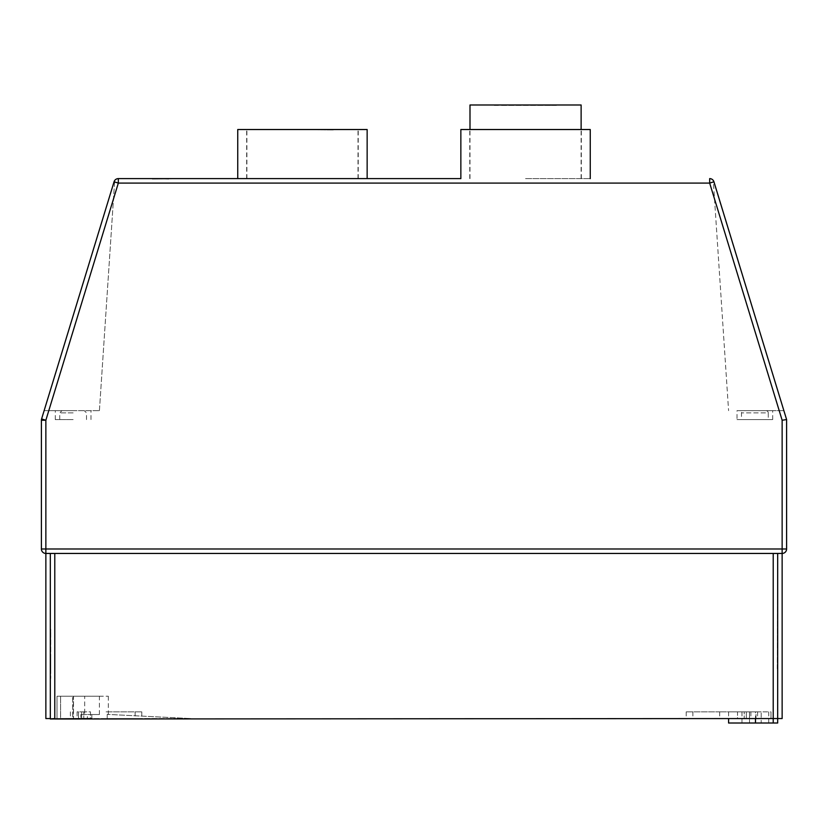<?xml version="1.0" encoding="UTF-8"?>
<svg xmlns="http://www.w3.org/2000/svg" width="828" height="828" viewBox="0 0 828 828"><rect width="100%" height="100%" fill="white"/><g stroke="black" fill="none" stroke-linecap="round" stroke-linejoin="round"><path stroke-width="0.62" stroke-dasharray="4.14 3.1" d="M743.71 410.657L766.024 410.657A2.236 2.236 0 0 1 768.26 412.882L741.484 412.882L768.26 412.882L768.26 419.579L741.484 419.579L741.484 412.882A2.236 2.236 0 0 1 743.71 410.657L766.024 410.657M737.024 419.579L772.721 419.579L737.024 419.579L737.024 410.657L772.721 410.657L737.024 410.657M772.721 419.579L772.721 410.657M73.133 410.657L55.279 410.657L73.133 410.657M73.133 419.579L55.279 419.579L73.133 419.579M550.102 105.435L501.012 105.435L550.102 104.99M494.316 105.435L556.789 105.435L494.316 104.99M721.902 718.549L686.195 718.549L721.902 718.549M721.902 711.852L686.195 711.852L721.902 711.852M746.338 711.852L746.338 718.549L746.338 711.852L737.51 711.852L737.51 718.549L746.338 718.549L737.51 718.549L737.51 711.852L746.338 711.852M106.098 718.549L141.805 718.549L106.098 718.549M106.098 711.852L141.805 711.852L106.098 711.852M81.662 711.852L81.662 718.549L81.662 711.852L90.49 711.852L90.49 718.549L81.662 718.549L90.49 718.549L90.49 711.852L81.662 711.852M777.233 668.713L777.678 580.221L777.233 668.713M525.552 178.61L590.26 178.61L525.552 178.61M460.854 129.53L590.26 129.53M50.767 629.301L50.322 668.713L50.322 586.917L50.322 678.391L50.322 580.221L50.322 668.713L50.767 629.301L50.767 678.391L50.767 629.301M302.448 178.61L237.739 178.61L302.448 178.61M367.146 129.53L237.739 129.53M91.836 718.549L91.836 714.533L91.836 718.994L60.589 718.994L60.589 696.234L60.589 718.994L80.854 718.994L80.854 714.533L80.854 718.994L91.836 718.994L91.836 714.533L99.412 714.533L91.836 714.533L91.836 718.994L73.526 718.994L73.526 696.234L99.412 696.234L72.636 696.234L84.684 696.234L84.684 714.533L80.854 714.533L84.684 714.533L84.684 696.234L60.589 696.234L108.333 696.234L73.392 696.234L73.392 718.549L190.709 718.549L72.636 718.549L72.636 696.234L72.636 718.549L57.018 718.549L73.392 718.549M786.6 419.579L782.139 420.241L782.139 548.985L45.861 548.985L45.861 553.446L50.322 553.446L50.322 718.549L57.018 718.549L50.322 718.549L54.783 718.549L54.783 553.446L50.322 553.446L50.322 718.549L45.861 718.549L45.861 553.446L782.139 553.446L50.322 553.446L50.322 718.994L73.526 718.994M755.364 410.657L783.878 410.657L755.364 410.657M755.985 711.852L770.982 711.852L770.982 718.549L773.217 718.549L719.667 718.549L770.982 718.549L770.982 711.852L770.982 718.549L770.982 711.852L719.667 711.852L755.985 711.852L755.985 718.549M786.6 548.985L782.139 548.985L782.139 718.549L54.783 718.994M45.861 553.446L50.322 553.446M199.921 178.61L152.155 179.065L199.921 178.61M41.597 418.937L45.861 420.241L41.4 420.241L41.4 548.985L45.861 548.985L45.861 420.241L118.332 183.081L709.668 183.081L782.139 420.241M114.067 181.777L44.122 410.657L99.412 410.657L44.122 410.657L114.067 181.777L114.709 180.473L114.067 181.777L118.332 183.081L118.332 178.61M99.412 410.657L114.709 180.473L99.412 410.657M302.448 129.53L358.224 129.53L302.448 129.53M271.211 129.53L333.684 129.975L271.211 129.53M50.767 658.312L50.767 668.713L50.767 658.312M50.767 664.998L50.322 671.694L50.767 664.998M777.678 718.549L777.678 553.446L777.678 723.01L728.588 723.01M777.678 580.221L777.678 629.301M709.668 178.61L709.668 183.081L713.933 181.777L713.291 180.473L728.588 410.657L713.291 180.473L783.878 410.657L714.15 182.47M525.552 129.53L581.339 129.53L525.552 129.53M777.233 664.998L777.678 671.694L777.233 664.998M78.505 718.549L77.097 718.549L78.505 718.549L78.505 711.852L77.097 711.852L78.505 711.852L78.505 718.549L83.794 718.549L78.505 718.549M83.794 711.852L78.505 711.852L83.794 711.852L83.794 718.549L83.794 711.852M73.392 696.234L57.018 696.234L72.636 696.234L57.018 696.234L57.018 718.549L57.018 696.234L73.526 696.234M107.205 714.378L107.205 718.549L107.205 714.378L190.709 718.549L107.205 714.378M57.018 696.234L57.018 718.549L57.018 696.234M749.495 718.549L750.903 718.549L749.495 718.549L749.495 711.852L750.903 711.852L749.495 711.852L749.495 718.549L744.206 718.549L749.495 718.549M744.206 711.852L749.495 711.852L744.206 711.852L744.206 718.549L744.206 711.852M755.498 711.852L728.588 711.852L755.498 711.852L755.498 718.549M761.201 723.01L749.526 723.01L761.201 723.01L761.201 711.852L768.746 711.852L761.201 711.852L761.201 723.01M749.526 723.01L741.981 723.01L749.526 723.01L749.526 711.852L761.201 711.852L741.981 711.852L749.526 711.852L749.526 723.01M91.836 714.533L87.375 714.533L87.375 718.994L87.375 714.533L80.854 714.533L91.836 714.533M581.121 104.99L469.993 104.99M168.695 179.065L152.155 178.61L168.695 179.065M741.484 419.579L768.26 419.579M73.133 412.882L59.74 412.882L73.133 412.882M773.217 553.446L773.217 723.01M755.364 723.01L755.364 718.549M86.516 419.579L86.516 412.882L84.29 410.657M55.279 419.579L55.279 410.657M686.195 711.852L686.195 718.549M692.891 711.852L692.891 718.549M70.401 711.852L70.401 718.549M135.109 711.852L135.109 718.549M581.111 178.61L581.111 129.53M469.776 178.61L469.776 129.53M357.996 178.61L357.996 129.53M246.661 178.61L246.661 129.53M99.412 714.533L99.412 696.234M358.224 178.61L358.224 129.53M246.889 178.61L246.889 129.53M581.339 178.61L581.339 129.53M470.004 178.61L470.004 129.53M77.097 711.852L77.097 718.549M141.805 711.852L141.805 718.549M108.333 696.234L108.333 714.429M750.903 711.852L750.903 718.549M757.599 711.852L757.599 718.549M719.667 711.852L719.667 718.549M728.588 711.852L728.588 718.549M768.746 711.852L768.746 723.01M741.981 711.852L741.981 723.01M90.977 419.579L90.977 410.657M59.74 419.579L59.74 412.882L61.976 410.657"/><path stroke-width="1.24" d="M469.993 129.53L469.993 104.99L581.121 104.99L581.121 129.53M590.26 178.61L590.26 129.53L460.854 129.53L460.854 178.61L118.332 178.61L460.854 178.61M237.739 178.61L237.739 129.53L367.146 129.53L367.146 178.61M50.322 553.446L50.322 718.549L45.861 718.549L45.861 553.446A4.461 4.461 0 0 1 41.4 548.985A4.461 4.461 0 0 0 45.861 553.446A4.461 4.461 0 0 1 41.4 548.985A4.461 4.461 0 0 0 45.861 553.446L782.139 553.446A4.461 4.461 0 0 0 786.6 548.985A4.461 4.461 0 0 1 782.139 553.446A4.461 4.461 0 0 0 786.6 548.985L786.6 419.579L786.6 548.985A4.461 4.461 0 0 1 782.139 553.446L782.139 718.549L773.217 718.549L773.217 553.446L54.783 553.446L54.783 718.549L50.322 718.994L91.836 718.549M54.783 718.994L773.217 718.549L773.217 723.01L728.588 723.01L728.588 718.549M773.217 553.446L777.678 553.446L777.678 718.549L777.678 629.301M714.15 182.47L786.6 419.579L782.139 420.241L709.668 183.081L118.332 183.081L45.861 420.241L45.861 548.985L782.139 548.985L782.139 553.446L777.678 553.446L777.678 580.221M45.861 553.446L45.861 548.985L41.4 548.985L41.4 420.241A4.461 4.461 0 0 1 41.597 418.937L114.067 181.777A4.461 4.461 0 0 1 118.332 178.61A4.461 4.461 0 0 0 114.067 181.777A4.461 4.461 0 0 1 118.332 178.61A4.461 4.461 0 0 0 114.067 181.777L41.597 418.937A4.461 4.461 0 0 0 41.4 420.241L45.861 420.241L41.597 418.937M786.6 419.579L713.933 181.777A4.461 4.461 0 0 0 709.668 178.61A4.461 4.461 0 0 1 713.933 181.777A4.461 4.461 0 0 0 709.668 178.61A4.461 4.461 0 0 1 713.933 181.777L709.668 183.081L709.668 178.61M773.217 723.01L777.678 723.01L777.678 718.549M786.6 548.985L782.139 548.985L782.139 420.241M755.498 718.549L755.498 723.01M114.067 181.777L118.332 183.081L118.332 178.61"/></g></svg>
